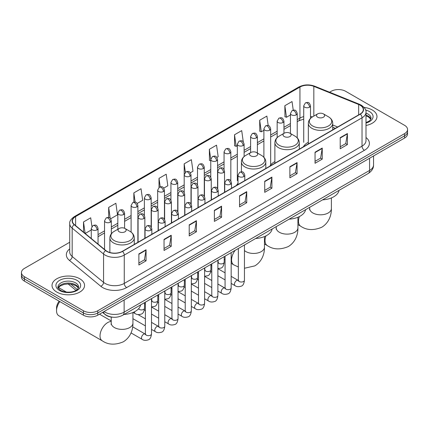 <?xml version="1.0" encoding="UTF-8"?>
<svg xmlns="http://www.w3.org/2000/svg" width="429" height="429" viewBox="0 0 429 429"><rect width="100%" height="100%" fill="white"/><g stroke="black" fill="none" stroke-linecap="round" stroke-linejoin="round"><path stroke-width="0.64" d="M238.004 183.376A17.964 10.371 0 0 0 236.459 185.43M274.876 161.577A17.964 10.371 0 0 0 269.921 166.114M308.333 142.256A17.964 10.371 0 0 0 303.378 146.793M335.274 128.378L332.738 127.354M113.004 317.229A10.167 5.872 180 0 1 105.384 314.741L102.563 312.414M69.723 242.256L24.426 268.409A10.167 5.872 0 0 0 21.45 272.56L21.45 276.989A10.167 5.872 0 0 0 24.426 281.14L83.392 315.181A10.167 5.872 0 0 0 97.774 315.181L404.574 138.052A10.167 5.872 0 0 0 407.55 133.902L407.55 131.687A10.167 5.872 0 0 1 404.574 135.837A10.167 5.872 0 0 0 407.55 131.687L407.55 129.472A10.167 5.872 0 0 0 404.574 125.322L345.608 91.28A10.167 5.872 0 0 0 331.226 91.28L329.606 92.214M21.45 272.56A10.167 5.872 0 0 0 24.426 276.71L83.392 310.752A10.167 5.872 0 0 0 97.774 310.752L97.774 312.966L404.574 135.837L97.774 312.966A10.167 5.872 0 0 1 83.392 312.966A10.167 5.872 0 0 0 97.774 312.966L97.774 315.181M24.426 276.71L24.426 278.925L83.392 312.966L24.426 278.925A10.167 5.872 0 0 1 21.45 274.774A10.167 5.872 0 0 0 24.426 278.925L24.426 281.14M372.216 109.958A16.27 9.395 0 0 0 364.087 107.411A16.27 9.395 0 0 1 372.216 109.958A16.27 9.395 0 0 1 376.978 116.602A16.27 9.395 0 0 0 372.216 109.958M79.794 278.786A16.27 9.395 0 0 0 62.066 276.748A16.27 9.395 0 0 0 52.022 285.43A16.27 9.395 0 0 0 56.784 292.069A16.27 9.395 0 0 0 74.517 294.106A16.27 9.395 0 0 0 84.561 285.43A16.27 9.395 0 0 0 79.794 278.786A16.27 9.395 0 0 0 62.066 276.748A16.27 9.395 0 0 0 52.022 285.43A16.27 9.395 0 0 0 56.784 292.069A16.27 9.395 0 0 0 74.517 294.106A16.27 9.395 0 0 0 84.561 285.43A16.27 9.395 0 0 0 79.794 278.786M360.108 105.185A10.848 6.263 180 0 1 363.288 109.615A10.848 6.263 180 0 1 360.108 114.039L122.34 251.319A10.848 6.263 180 0 1 105.786 250.482L74.394 224.598A10.848 6.263 180 0 1 72.431 221.005A10.848 6.263 180 0 1 75.611 216.575L299.941 87.06A10.848 6.263 180 0 1 313.83 86.358L358.66 104.483A10.848 6.263 180 0 1 360.108 105.185M360.301 105.073A11.116 6.419 0 0 0 358.816 104.354L313.985 86.234A11.116 6.419 0 0 0 299.748 86.953L75.418 216.468A11.116 6.419 0 0 0 74.174 224.689L105.561 250.568A11.116 6.419 0 0 0 122.533 251.426L360.301 114.152A11.116 6.419 0 0 0 360.301 105.073M138.878 253.92L138.878 264.988L146.069 260.837L146.069 249.769L138.878 253.92M138.878 263.025L144.417 259.829L146.042 250.134A2.713 1.566 -120 0 0 146.069 249.769M144.369 259.856L146.069 260.837M164.044 239.387L164.044 250.461L171.235 246.305L171.235 235.237L164.044 239.387M164.044 248.493L169.584 245.297L171.209 235.607A2.713 1.566 -120 0 0 171.235 235.237M169.535 245.324L171.235 246.305M189.21 224.86L189.21 235.929L196.402 231.778L196.402 220.704L189.21 224.86M189.21 233.966L194.75 230.764L196.375 221.074A2.713 1.566 -120 0 0 196.402 220.704M194.702 230.797L196.402 231.778M214.382 210.328L214.382 221.396L221.573 217.246L221.573 206.177L214.382 210.328M214.382 219.434L219.916 216.237L221.541 206.542A2.713 1.566 -120 0 0 221.573 206.177M219.868 216.264L221.573 217.246M340.213 137.677L340.213 148.75L347.404 144.594L347.404 133.526L340.213 137.677M340.213 146.782L345.753 143.586L347.377 133.896A2.713 1.566 -120 0 0 347.404 133.526M345.704 143.613L347.404 144.594M315.047 152.209L315.047 163.277L322.238 159.127L322.238 148.059L315.047 152.209M315.047 161.315L320.586 158.119L322.211 148.423A2.713 1.566 -120 0 0 322.238 148.059M320.538 158.145L322.238 159.127M289.881 166.736L289.881 177.81L297.072 173.659L297.072 162.586L289.881 166.736M289.881 175.842L295.42 172.646L297.045 162.956A2.713 1.566 -120 0 0 297.072 162.586M295.372 172.673L297.072 173.659M264.714 181.269L264.714 192.337L271.906 188.186L271.906 177.118L264.714 181.269M264.714 190.374L270.254 187.178L271.873 177.483A2.713 1.566 -120 0 0 271.906 177.118M270.206 187.205L271.906 188.186M239.548 195.796L239.548 206.869L246.739 202.719L246.739 191.645L239.548 195.796M239.548 204.906L245.088 201.705L246.707 192.015A2.713 1.566 -120 0 0 246.739 191.645M245.039 201.737L246.739 202.719M365.996 125.488A16.27 9.395 0 0 0 376.978 116.602A16.27 9.395 0 0 1 365.996 125.488M97.774 310.752L404.574 133.623A10.167 5.872 0 0 0 407.55 129.472M137.216 203.453L142.659 200.305L141.034 188.739L133.848 192.894L133.848 202.145M110.655 218.785L117.492 214.838L115.868 203.271L108.676 207.422L108.676 217.498M91.919 226.469L90.701 217.803L83.51 221.954L83.51 232.116M216.886 157.454L218.163 156.719L216.538 145.152L209.347 149.303L209.465 160.307M243.291 141.929L241.704 130.62L234.513 134.77L234.631 145.774M268.2 125.547L266.87 116.087L259.679 120.243L259.797 131.247M293.243 110.135L292.036 101.56L284.851 105.711L284.963 116.715M163.771 188.117L167.825 185.778L166.205 174.212L159.014 178.362L159.014 187.43M190.331 172.785L192.991 171.246L191.372 159.679L184.18 163.83L184.218 174.882M184.218 192.433L184.18 174.791M184.18 163.83L185.366 172.265M210.773 160.795L209.347 160.264M209.347 149.303L210.773 159.475A3.389 1.957 0 0 0 211.765 160.854A3.389 1.957 0 0 0 216.559 160.854A3.389 1.957 0 0 0 217.557 159.47C216.178 155.126 214.843 155.99 212.468 156.537A3.389 1.957 60 0 1 214.162 156.703A3.389 1.957 -120 0 1 216.559 160.854M234.513 134.77L236.138 146.337L237.334 145.651M236.138 146.337L234.513 145.731M259.679 120.243L261.304 131.81L263.889 130.314M261.304 131.81L259.679 131.204M284.851 105.711L286.47 117.278L290.449 114.983M286.47 117.278L284.851 116.672M159.014 178.362L160.205 186.856M133.848 192.894L135.146 202.145M108.676 207.422L110.205 218.286M85.183 233.494L91.264 229.976M83.51 221.954L85.124 233.446M317.664 117.208A4.07 2.349 0 0 0 323.412 117.208A4.07 2.349 0 0 0 323.412 113.889L328.464 116.806A11.208 6.473 0 0 1 328.464 125.96A11.208 6.473 0 0 1 312.612 125.96A11.208 6.473 0 0 1 312.612 116.806C309.851 118.447 308.424 120.624 308.333 123.338A12.205 7.046 0 0 0 311.91 128.319A12.205 7.046 0 0 0 325.209 129.848A12.205 7.046 0 0 0 332.738 123.338C332.652 120.624 331.226 118.447 328.464 116.806L323.412 113.889A4.07 2.349 0 0 0 317.664 113.889A4.07 2.349 0 0 0 317.664 117.208M322.56 199.871A18.645 10.763 0 0 0 339.071 190.337M284.202 136.529A4.07 2.349 0 0 0 289.956 136.529A4.07 2.349 0 0 0 289.956 133.21L295.002 136.122A11.208 6.473 0 0 1 295.002 145.275A11.208 6.473 0 0 1 279.15 145.275A11.208 6.473 0 0 1 279.15 136.122C276.389 137.763 274.962 139.94 274.876 142.659A12.205 7.046 0 0 0 278.448 147.64A12.205 7.046 0 0 0 291.747 149.163A12.205 7.046 0 0 0 299.281 142.659C299.19 139.94 297.764 137.763 295.002 136.122L289.956 133.21A4.07 2.349 0 0 0 284.202 133.21A4.07 2.349 0 0 0 284.202 136.529M289.103 219.187A18.645 10.763 0 0 0 305.609 209.658M250.74 155.845A4.07 2.349 0 0 0 256.494 155.845A4.07 2.349 0 0 0 256.494 152.526L261.545 155.443A11.208 6.473 0 0 1 261.545 164.597A11.208 6.473 0 0 1 245.688 164.597A11.208 6.473 0 0 1 245.688 155.443C242.932 157.084 241.506 159.261 241.414 161.974A12.205 7.046 0 0 0 244.986 166.956A12.205 7.046 0 0 0 258.285 168.484A12.205 7.046 0 0 0 265.819 161.974C265.728 159.261 264.307 157.084 261.545 155.443L256.494 152.526A4.07 2.349 0 0 0 250.74 152.526A4.07 2.349 0 0 0 250.74 155.845M255.641 238.508A18.645 10.763 0 0 0 272.152 228.973M59.84 301.582A10.848 6.263 120 0 0 56.548 310.752L56.548 307.984A7.459 4.306 -60 0 1 59.175 301.201M56.548 310.752A10.848 6.263 120 0 0 58.794 315.717L102.274 340.819A10.848 6.263 -60 0 1 100.611 332.126A10.848 6.263 -60 0 1 107.695 322.57A10.848 6.263 -60 0 1 111.229 321.525M119.203 231.789A4.07 2.349 0 0 0 124.952 231.789A4.07 2.349 0 0 0 124.952 228.469L130.003 231.387A11.208 6.473 0 0 1 130.003 240.54A11.208 6.473 0 0 1 114.152 240.54A11.208 6.473 0 0 1 114.152 231.387C111.39 233.027 109.963 235.205 109.872 237.918A12.205 7.046 0 0 0 113.449 242.9A12.205 7.046 0 0 0 126.748 244.428A12.205 7.046 0 0 0 134.277 237.918C134.191 235.205 132.765 233.027 130.003 231.387L124.952 228.469A4.07 2.349 0 0 0 119.203 228.469A4.07 2.349 0 0 0 119.203 231.789M124.099 314.452A18.645 10.763 0 0 0 140.61 304.917M99.86 314.382A3.051 1.759 -60 0 1 99.812 314.001M104.054 311.556A13.556 7.829 0 0 0 104.966 312.135A13.556 7.829 0 0 0 124.137 312.135L369.578 170.431A13.556 7.829 0 0 0 373.546 164.897C373.648 168.265 371.857 171.144 368.173 173.536L122.732 315.24A6.778 3.915 60 0 0 124.137 312.135L124.137 299.957M369.578 158.253L369.578 170.431A6.778 3.915 60 0 1 368.173 173.536M103.502 311.872A6.778 4.537 129.5 0 0 104.687 314.076L102.628 312.376M404.574 138.052L404.574 133.623M83.392 315.181L83.392 310.752M70.672 284.068L77.258 289.5M365.996 137.505A16.951 9.787 180 0 1 364.425 150.3L126.657 287.575A3.389 1.957 60 0 1 124.26 283.419L362.028 146.144A13.556 7.829 0 0 0 365.996 140.61L365.996 112.269A13.556 7.829 180 0 1 362.028 117.803A3.389 1.957 -120 0 0 360.301 114.152M126.657 287.575A16.951 9.787 180 0 1 102.687 287.575A16.951 9.787 180 0 1 100.788 286.266L69.396 260.382A16.951 9.787 180 0 1 69.723 248.9M105.084 283.419A13.556 7.829 0 0 0 124.26 283.419L124.26 255.078A13.556 7.829 180 0 1 103.566 254.038L72.174 228.153A13.556 7.829 180 0 1 69.723 223.665L69.723 252.005A13.556 7.829 0 0 0 72.174 256.494L103.566 282.379A13.556 7.829 0 0 0 105.084 283.419M365.996 112.269C366.452 110.151 364.891 107.792 361.325 105.185L359.545 104.317A3.389 1.587 112 0 0 358.816 104.354M359.545 104.317L314.714 86.197C309.1 84.207 303.77 84.497 298.723 87.06A3.389 1.957 60 0 1 299.748 86.953M75.418 216.468A3.389 1.957 -120 0 0 74.394 216.575C70.876 219.106 69.316 221.466 69.723 223.665M74.174 224.689A3.389 2.268 129.5 0 0 72.174 228.153L72.174 256.494A3.389 2.268 -50.5 0 1 69.396 260.382M314.714 86.197A3.389 1.587 112 0 0 313.985 86.234M105.561 250.568A3.389 2.268 129.5 0 0 103.566 254.038L103.566 282.379A3.389 2.268 -50.5 0 1 100.788 286.266M122.533 251.426A3.389 1.957 60 0 1 124.26 255.078L362.028 117.803L362.028 146.144A3.389 1.957 60 0 0 364.425 150.3M75.611 216.575L75.611 225.6M358.66 104.483L358.66 114.875M313.83 86.358L313.83 116.098M337.671 126.995L332.738 125M312.468 116.886A10.848 6.263 0 0 0 310.505 116.452M303.727 116.64A10.848 6.263 0 0 0 299.941 118.061L297.227 119.627M299.941 87.06L299.941 118.061A6.103 3.523 60 0 1 298.675 120.855L297.227 121.691M290.449 123.541L283.95 127.295M277.166 131.21L270.667 134.958M263.889 138.873L257.389 142.626M250.611 146.541L244.112 150.295M237.334 154.204L230.834 157.958M224.056 161.872L217.557 165.626M210.773 169.541L204.274 173.289M197.496 177.204L190.996 180.958M184.218 184.872L177.719 188.626M170.94 192.541L164.441 196.289M157.663 200.204L151.164 203.957M144.38 207.872L137.881 211.62M131.102 215.535L124.603 219.289M117.825 223.203L111.325 226.957M104.547 230.872L98.048 234.62M239.548 196.15L246.707 192.015M264.714 181.617L271.873 177.483M289.881 167.09L297.045 162.956M315.047 152.558L322.211 148.423M340.213 138.031L347.377 133.896M214.382 210.677L221.541 206.542M189.21 225.209L196.375 221.074M164.044 239.741L171.209 235.607M138.878 254.268L146.042 250.134M370.87 119.117A10.334 5.963 0 0 0 368.012 115.98A10.334 5.963 0 0 0 365.996 115.074M365.996 122.597L369.122 121.112L370.195 120.168L371.042 118.265A10.334 5.963 0 0 0 368.012 114.044A10.334 5.963 0 0 0 365.996 113.138M365.996 123.053A12.366 7.137 0 0 0 369.455 111.556A12.366 7.137 0 0 0 365.631 110.055M331.386 197.925L331.386 208.542A10.848 6.263 180 0 1 328.206 212.972A10.848 6.263 180 0 1 312.87 212.972A10.848 6.263 180 0 1 309.69 208.542L309.55 209.824M331.386 208.542C331.531 214.816 329.145 222.774 321.75 227.247C313.637 230.63 306.633 230.293 300.734 226.239A10.848 6.263 -60 0 1 299.394 216.57M297.924 217.24L297.924 227.863A10.848 6.263 180 0 1 294.744 232.293A10.848 6.263 180 0 1 279.408 232.293A10.848 6.263 180 0 1 276.228 227.863L276.088 229.14M297.924 227.863C298.069 234.132 295.688 242.095 288.288 246.568C280.18 249.946 273.171 249.614 267.272 245.56A10.848 6.263 -60 0 1 265.937 235.886M264.462 236.561L264.462 247.179A10.848 6.263 180 0 1 261.288 251.608A10.848 6.263 180 0 1 245.946 251.608A10.848 6.263 180 0 1 244.444 250.52M238.342 266.983L233.81 264.875A10.848 6.263 -60 0 1 235.162 250.327M132.926 312.505L132.926 323.123A10.848 6.263 180 0 1 129.746 327.552A10.848 6.263 180 0 1 114.409 327.552A10.848 6.263 180 0 1 111.229 323.123L111.09 324.404M78.448 287.939A10.334 5.963 0 0 0 75.595 284.808A10.334 5.963 0 0 0 65.224 283.328A10.334 5.963 0 0 0 58.13 287.939M75.595 282.872A10.334 5.963 0 0 0 64.339 281.58A10.334 5.963 0 0 0 57.958 287.087C57.416 287.409 58.285 288.502 60.564 290.374C65.873 293.479 77.687 292.616 78.625 287.087A10.334 5.963 0 0 0 75.595 282.872M59.545 290.476A12.366 7.137 0 0 0 77.032 290.476A12.366 7.137 0 0 0 77.032 280.378A12.366 7.137 0 0 0 59.545 280.378A12.366 7.137 0 0 0 59.545 290.476M243.79 176.576A3.389 1.957 0 0 0 244.782 175.193C243.409 170.844 242.069 171.713 239.698 172.26A3.389 1.957 60 0 1 241.393 172.426A3.389 1.957 -120 0 1 243.79 176.576A3.389 1.957 0 0 1 238.996 176.576A3.389 1.957 0 0 1 238.004 175.193L239.698 172.26M231.167 283.408L235.076 285.666A3.051 1.759 -60 0 1 234.604 283.22A3.051 1.759 -60 0 1 236.599 280.528A3.051 1.759 -60 0 1 236.733 280.459A3.051 1.759 -60 0 1 238.122 280.378L231.167 276.362M238.519 280.689L238.245 280.915L238.342 280.255A3.051 1.759 -0 0 0 239.237 281.499A3.051 1.759 -0 0 0 243.409 281.574A3.051 1.759 -0 0 0 244.444 280.255C244.026 283.794 242.927 285.773 241.152 286.191C238.604 286.963 236.577 286.792 235.076 285.666M230.512 184.245A3.389 1.957 0 0 0 231.504 182.861C230.126 178.512 228.791 179.376 226.421 179.923A3.389 1.957 60 0 1 228.115 180.089A3.389 1.957 -120 0 1 230.512 184.245A3.389 1.957 0 0 1 225.718 184.245A3.389 1.957 0 0 1 224.726 182.861L226.421 179.923M217.884 291.071L221.793 293.329A3.051 1.759 -60 0 1 221.326 290.883A3.051 1.759 -60 0 1 223.321 288.197A3.051 1.759 -60 0 1 223.455 288.122A3.051 1.759 -60 0 1 224.844 288.047L217.884 284.03M225.236 288.352L224.968 288.578L225.064 287.918A3.051 1.759 -0 0 0 225.96 289.167A3.051 1.759 -0 0 0 230.132 289.243A3.051 1.759 -0 0 0 231.167 287.918C230.748 291.463 229.649 293.441 227.874 293.854C225.327 294.632 223.3 294.455 221.793 293.329M217.235 191.908A3.389 1.957 0 0 0 218.227 190.524C216.849 186.175 215.514 187.044 213.143 187.591A3.389 1.957 60 0 1 214.838 187.757A3.389 1.957 -120 0 1 217.235 191.908A3.389 1.957 0 0 1 212.441 191.908A3.389 1.957 0 0 1 211.443 190.524L213.143 187.591M204.606 298.74L208.515 300.997A3.051 1.759 -60 0 1 208.049 298.552A3.051 1.759 -60 0 1 210.044 295.865A3.051 1.759 -60 0 1 210.178 295.79A3.051 1.759 -60 0 1 211.567 295.71L204.606 291.693M211.958 296.021L211.685 296.246L211.787 295.586A3.051 1.759 -0 0 0 212.677 296.83A3.051 1.759 -0 0 0 216.854 296.906A3.051 1.759 -0 0 0 217.884 295.586C217.465 299.131 216.372 301.11 214.597 301.523C212.044 302.3 210.017 302.123 208.515 300.997M203.952 199.576A3.389 1.957 0 0 0 204.944 198.193C203.571 193.844 202.236 194.707 199.86 195.254A3.389 1.957 60 0 1 201.555 195.426A3.389 1.957 -120 0 1 203.952 199.576A3.389 1.957 0 0 1 199.158 199.576A3.389 1.957 0 0 1 198.166 198.193L199.86 195.254M191.329 306.408L195.238 308.66A3.051 1.759 -60 0 1 194.771 306.22A3.051 1.759 -60 0 1 196.761 303.528A3.051 1.759 -60 0 1 196.9 303.459A3.051 1.759 -60 0 1 198.289 303.378L191.329 299.362M198.681 303.684L198.407 303.909L198.504 303.255A3.051 1.759 -0 0 0 199.399 304.499A3.051 1.759 -0 0 0 203.577 304.574A3.051 1.759 -0 0 0 204.606 303.255C204.188 306.794 203.094 308.773 201.319 309.191C198.766 309.963 196.739 309.786 195.238 308.66M190.674 207.239A3.389 1.957 0 0 0 191.666 205.856C190.294 201.512 188.953 202.375 186.583 202.922A3.389 1.957 60 0 1 188.277 203.089A3.389 1.957 -120 0 1 190.674 207.239A3.389 1.957 0 0 1 185.88 207.239A3.389 1.957 0 0 1 184.888 205.856L186.583 202.922M178.051 314.071L181.96 316.329A3.051 1.759 -60 0 1 181.494 313.883A3.051 1.759 -60 0 1 183.483 311.197A3.051 1.759 -60 0 1 183.617 311.122A3.051 1.759 -60 0 1 185.012 311.046L178.051 307.025M185.403 311.352L185.13 311.577L185.226 310.918A3.051 1.759 -0 0 0 186.122 312.162A3.051 1.759 -0 0 0 190.294 312.242A3.051 1.759 -0 0 0 191.329 310.918C190.91 314.462 189.811 316.441 188.036 316.854C185.489 317.632 183.462 317.455 181.96 316.329M177.397 214.908A3.389 1.957 0 0 0 178.389 213.524C177.016 209.175 175.675 210.044 173.305 210.591A3.389 1.957 60 0 1 175 210.757A3.389 1.957 -120 0 1 177.397 214.908A3.389 1.957 0 0 1 172.603 214.908A3.389 1.957 0 0 1 171.611 213.524L173.305 210.591M164.774 321.739L168.683 323.997A3.051 1.759 -60 0 1 168.211 321.552A3.051 1.759 -60 0 1 170.206 318.86A3.051 1.759 -60 0 1 170.34 318.79A3.051 1.759 -60 0 1 171.729 318.709L164.774 314.693M172.126 319.02L171.852 319.246L171.949 318.586A3.051 1.759 -0 0 0 172.844 319.83A3.051 1.759 -0 0 0 177.016 319.905A3.051 1.759 -0 0 0 178.051 318.586C177.633 322.125 176.534 324.104 174.759 324.522C172.211 325.295 170.184 325.123 168.683 323.997M164.119 222.576A3.389 1.957 0 0 0 165.111 221.192C163.733 216.843 162.398 217.707 160.028 218.254A3.389 1.957 60 0 1 161.722 218.425A3.389 1.957 -120 0 1 164.119 222.576A3.389 1.957 0 0 1 159.325 222.576A3.389 1.957 0 0 1 158.333 221.192L160.028 218.254M151.491 329.402L155.4 331.66A3.051 1.759 -60 0 1 154.933 329.215A3.051 1.759 -60 0 1 156.928 326.528A3.051 1.759 -60 0 1 157.062 326.453A3.051 1.759 -60 0 1 158.451 326.378L151.491 322.361M158.843 326.684L158.574 326.909L158.671 326.249A3.051 1.759 -0 0 0 159.561 327.499A3.051 1.759 -0 0 0 163.739 327.574A3.051 1.759 -0 0 0 164.774 326.249C164.355 329.794 163.256 331.773 161.481 332.185C158.928 332.963 156.907 332.786 155.4 331.66M150.842 230.239A3.389 1.957 0 0 0 151.834 228.855C150.456 224.512 149.12 225.375 146.75 225.922A3.389 1.957 60 0 1 148.445 226.088A3.389 1.957 -120 0 1 150.842 230.239A3.389 1.957 0 0 1 146.048 230.239A3.389 1.957 0 0 1 145.05 228.855L146.75 225.922M131.038 332.925L142.122 339.328A3.051 1.759 -60 0 1 141.656 336.883A3.051 1.759 -60 0 1 143.651 334.196A3.051 1.759 -60 0 1 143.785 334.121A3.051 1.759 -60 0 1 145.174 334.046L132.684 326.834M145.565 334.352L145.292 334.577L145.393 333.918A3.051 1.759 -0 0 0 146.284 335.162A3.051 1.759 -0 0 0 150.461 335.237A3.051 1.759 -0 0 0 151.491 333.918C151.072 337.462 149.978 339.441 148.203 339.854C145.651 340.631 143.624 340.454 142.122 339.328M223.536 172.549A3.389 1.957 0 0 0 224.528 171.166C223.155 166.817 221.814 167.685 219.444 168.232A3.389 1.957 60 0 1 221.139 168.399A3.389 1.957 -120 0 1 223.536 172.549A3.389 1.957 0 0 1 218.742 172.549A3.389 1.957 0 0 1 217.75 171.166L219.444 168.232M218.264 262.602L217.991 262.827L218.088 262.167A3.051 1.759 -0 0 0 218.983 263.411A3.051 1.759 -0 0 0 223.155 263.486A3.051 1.759 -0 0 0 224.19 262.167C223.772 265.712 222.672 267.691 220.897 268.104L217.884 268.608M210.258 180.218A3.389 1.957 0 0 0 211.25 178.834C209.872 174.485 208.537 175.348 206.167 175.895A3.389 1.957 60 0 1 207.861 176.067A3.389 1.957 -120 0 1 210.258 180.218A3.389 1.957 0 0 1 205.464 180.218A3.389 1.957 0 0 1 204.472 178.834L206.167 175.895M204.987 270.265L204.713 270.49L204.81 269.836A3.051 1.759 -0 0 0 205.706 271.08A3.051 1.759 -0 0 0 209.878 271.155A3.051 1.759 -0 0 0 210.912 269.836C210.494 273.375 209.395 275.354 207.62 275.772L204.606 276.276M196.981 187.881A3.389 1.957 0 0 0 197.973 186.497C196.595 182.148 195.259 183.017 192.889 183.564A3.389 1.957 60 0 1 194.584 183.73A3.389 1.957 -120 0 1 196.981 187.881A3.389 1.957 0 0 1 192.187 187.881A3.389 1.957 0 0 1 191.195 186.497L192.889 183.564M191.704 277.933L191.436 278.158L191.532 277.499A3.051 1.759 -0 0 0 192.423 278.743A3.051 1.759 -0 0 0 196.6 278.823A3.051 1.759 -0 0 0 197.635 277.499C197.217 281.043 196.117 283.022 194.342 283.435L191.329 283.939M183.698 195.549A3.389 1.957 0 0 0 184.695 194.165C183.317 189.816 181.982 190.685 179.606 191.227A3.389 1.957 60 0 1 181.301 191.398A3.389 1.957 -120 0 1 183.698 195.549A3.389 1.957 0 0 1 178.909 195.549A3.389 1.957 0 0 1 177.912 194.165L179.606 191.227M178.426 285.601L178.153 285.827L178.255 285.167A3.051 1.759 -0 0 0 179.145 286.411A3.051 1.759 -0 0 0 183.322 286.486A3.051 1.759 -0 0 0 184.352 285.167C183.934 288.706 182.84 290.685 181.065 291.103L178.051 291.607M170.42 203.217A3.389 1.957 0 0 0 171.412 201.828C170.04 197.485 168.704 198.348 166.329 198.895A3.389 1.957 60 0 1 168.023 199.061A3.389 1.957 -120 0 1 170.42 203.217A3.389 1.957 0 0 1 165.626 203.217A3.389 1.957 0 0 1 164.634 201.828L166.329 198.895M165.149 293.264L164.875 293.49L164.972 292.83A3.051 1.759 -0 0 0 165.867 294.079A3.051 1.759 -0 0 0 170.045 294.155A3.051 1.759 -0 0 0 171.074 292.83C170.656 296.375 169.562 298.353 167.782 298.766L164.774 299.276M157.143 210.88A3.389 1.957 0 0 0 158.135 209.497C156.762 205.148 155.421 206.017 153.051 206.564A3.389 1.957 60 0 1 154.746 206.73A3.389 1.957 -120 0 1 157.143 210.88A3.389 1.957 0 0 1 152.349 210.88A3.389 1.957 0 0 1 151.357 209.497L153.051 206.564M151.871 300.933L151.598 301.158L151.694 300.498A3.051 1.759 -0 0 0 152.59 301.743A3.051 1.759 -0 0 0 156.762 301.818A3.051 1.759 -0 0 0 157.797 300.498C157.379 304.043 156.279 306.022 154.504 306.435L151.491 306.939M143.865 218.549A3.389 1.957 0 0 0 144.857 217.165C143.479 212.816 142.144 213.68 139.774 214.227A3.389 1.957 60 0 1 141.468 214.398A3.389 1.957 -120 0 1 143.865 218.549A3.389 1.957 0 0 1 139.071 218.549A3.389 1.957 0 0 1 138.079 217.165L139.774 214.227M138.588 308.746A3.051 1.759 -0 0 0 139.312 309.411A3.051 1.759 -0 0 0 143.484 309.486A3.051 1.759 -0 0 0 144.519 308.167C144.101 311.706 143.002 313.685 141.227 314.103C138.68 314.875 136.653 314.698 135.146 313.572A3.051 1.759 -60 0 1 134.518 312.178A3.051 1.759 -60 0 1 134.545 311.754M309.513 107.191A3.389 1.957 0 0 0 310.505 105.807C309.127 101.459 307.791 102.327 305.421 102.874A3.389 1.957 60 0 1 307.116 103.04A3.389 1.957 -120 0 1 309.513 107.191A3.389 1.957 0 0 1 304.719 107.191A3.389 1.957 0 0 1 303.727 105.807L305.421 102.874M296.235 114.859A3.389 1.957 0 0 0 297.227 113.476C295.849 109.127 294.514 109.99 292.144 110.537A3.389 1.957 60 0 1 293.838 110.709A3.389 1.957 -120 0 1 296.235 114.859A3.389 1.957 0 0 1 291.441 114.859A3.389 1.957 0 0 1 290.449 113.476L292.144 110.537M282.952 122.522A3.389 1.957 0 0 0 283.95 121.139C282.572 116.795 281.236 117.659 278.861 118.206A3.389 1.957 60 0 1 280.555 118.372A3.389 1.957 -120 0 1 282.952 122.522A3.389 1.957 0 0 1 278.158 122.522A3.389 1.957 0 0 1 277.166 121.139L278.861 118.206M269.675 130.191A3.389 1.957 0 0 0 270.667 128.807C269.294 124.458 267.953 125.327 265.583 125.874A3.389 1.957 60 0 1 267.278 126.04A3.389 1.957 -120 0 1 269.675 130.191A3.389 1.957 0 0 1 264.881 130.191A3.389 1.957 0 0 1 263.889 128.807L265.583 125.874M256.397 137.859A3.389 1.957 0 0 0 257.389 136.476C256.016 132.127 254.676 132.99 252.306 133.537A3.389 1.957 60 0 1 254 133.703A3.389 1.957 -120 0 1 256.397 137.859A3.389 1.957 0 0 1 251.603 137.859A3.389 1.957 0 0 1 250.611 136.476L252.306 133.537M243.12 145.522A3.389 1.957 0 0 0 244.112 144.139C242.734 139.79 241.398 140.658 239.028 141.205A3.389 1.957 60 0 1 240.723 141.372A3.389 1.957 -120 0 1 243.12 145.522A3.389 1.957 0 0 1 238.326 145.522A3.389 1.957 0 0 1 237.334 144.139L239.028 141.205M229.842 153.191A3.389 1.957 0 0 0 230.834 151.807C229.456 147.458 228.121 148.321 225.751 148.868A3.389 1.957 60 0 1 227.445 149.04A3.389 1.957 -120 0 1 229.842 153.191A3.389 1.957 0 0 1 225.048 153.191A3.389 1.957 0 0 1 224.056 151.807L225.751 148.868M203.282 168.522A3.389 1.957 0 0 0 204.274 167.138C202.901 162.789 201.56 163.658 199.19 164.205A3.389 1.957 60 0 1 200.885 164.371A3.389 1.957 -120 0 1 203.282 168.522A3.389 1.957 0 0 1 198.488 168.522A3.389 1.957 0 0 1 197.496 167.138L199.19 164.205M190.004 176.19A3.389 1.957 0 0 0 190.996 174.807C189.623 170.458 188.283 171.321 185.913 171.868A3.389 1.957 60 0 1 187.607 172.04A3.389 1.957 -120 0 1 190.004 176.19A3.389 1.957 0 0 1 185.21 176.19A3.389 1.957 0 0 1 184.218 174.807L185.913 171.868M176.727 183.853A3.389 1.957 0 0 0 177.719 182.47C176.34 178.126 175.005 178.99 172.635 179.537A3.389 1.957 60 0 1 174.33 179.703A3.389 1.957 -120 0 1 176.727 183.853A3.389 1.957 0 0 1 171.932 183.853A3.389 1.957 0 0 1 170.94 182.47L172.635 179.537M163.449 191.522A3.389 1.957 0 0 0 164.441 190.138C163.063 185.789 161.728 186.658 159.357 187.205A3.389 1.957 60 0 1 161.052 187.371A3.389 1.957 -120 0 1 163.449 191.522A3.389 1.957 0 0 1 158.655 191.522A3.389 1.957 0 0 1 157.663 190.138L159.357 187.205M150.166 199.19A3.389 1.957 0 0 0 151.164 197.807C149.785 193.458 148.45 194.321 146.075 194.868A3.389 1.957 60 0 1 147.769 195.034A3.389 1.957 -120 0 1 150.166 199.19A3.389 1.957 0 0 1 145.372 199.19A3.389 1.957 0 0 1 144.38 197.807L146.075 194.868M136.889 206.853A3.389 1.957 0 0 0 137.881 205.47C136.508 201.121 135.167 201.989 132.797 202.536A3.389 1.957 60 0 1 134.492 202.703A3.389 1.957 -120 0 1 136.889 206.853A3.389 1.957 0 0 1 132.094 206.853A3.389 1.957 0 0 1 131.102 205.47L132.797 202.536M123.611 214.521A3.389 1.957 0 0 0 124.603 213.138C123.23 208.789 121.89 209.652 119.519 210.199A3.389 1.957 60 0 1 121.214 210.371A3.389 1.957 -120 0 1 123.611 214.521A3.389 1.957 0 0 1 118.817 214.521A3.389 1.957 0 0 1 117.825 213.138L119.519 210.199M110.333 222.184A3.389 1.957 0 0 0 111.325 220.801C109.947 216.457 108.612 217.321 106.242 217.868A3.389 1.957 60 0 1 107.936 218.034A3.389 1.957 -120 0 1 110.333 222.184A3.389 1.957 0 0 1 105.539 222.184A3.389 1.957 0 0 1 104.547 220.801L106.242 217.868M97.056 229.853A3.389 1.957 0 0 0 98.048 228.469C96.67 224.12 95.335 224.989 92.964 225.536A3.389 1.957 60 0 1 94.659 225.702A3.389 1.957 -120 0 1 97.056 229.853A3.389 1.957 0 0 1 92.262 229.853A3.389 1.957 0 0 1 91.264 228.469L92.964 225.536M122.732 315.24C117.278 317.98 111.824 317.98 106.365 315.24L104.687 314.076M373.546 164.897L373.546 155.963M75.971 290.401L68.114 283.923M298.723 87.06L74.394 216.575M303.727 119.139L298.675 120.855M290.449 125.606L283.95 129.354M277.166 133.269L270.667 137.023M263.889 140.937L257.389 144.691M250.611 148.606L244.112 152.354M237.334 156.269L230.834 160.022M224.056 163.937L217.557 167.691M210.773 171.6L204.274 175.354M197.496 179.268L190.996 183.022M184.218 186.937L177.719 190.685M170.94 194.6L164.441 198.354M157.663 202.268L151.164 206.022M144.38 209.937L137.881 213.685M131.102 217.6L124.603 221.353M117.825 225.268L111.325 229.022M104.547 232.931L98.048 236.685M335.349 128.335L332.738 127.284M370.817 119.23L368.436 116.913L365.996 115.868M300.734 226.239L297.924 224.619M332.738 129.842L332.738 123.338M308.333 143.935L308.333 123.338M317.664 113.889L312.612 116.806M309.69 207.304L309.69 208.542M267.272 245.56L264.462 243.935M299.281 149.163L299.281 142.659M274.876 163.251L274.876 142.659M284.202 133.21L279.15 136.122M276.228 226.619L276.228 227.863M264.462 247.179C264.607 253.448 262.226 261.411 254.826 265.883L244.444 268.254M233.81 264.875L231.167 263.347M225.064 259.824L224.19 259.32M265.819 168.479L265.819 161.974M241.414 171.804L241.414 161.974M250.74 152.526L245.688 155.443M132.926 323.123C133.07 329.392 130.689 337.355 123.289 341.827C115.176 345.211 108.172 344.873 102.274 340.819M134.277 244.423L134.277 237.918M109.872 252.504L109.872 237.918M119.203 228.469L114.152 231.387M111.229 320.94L99.512 314.178M111.229 317.063L111.229 323.123M78.4 288.057L76.019 285.741L72.383 284.368L68.281 283.923L63.91 284.438L59.829 286.213L58.183 288.057M238.744 280.625L238.122 280.378M244.444 244.97L244.444 280.255M244.782 180.625L244.782 175.193M225.064 279.885L217.884 275.74M211.787 272.217L210.73 271.611M238.342 248.493L238.342 280.255M238.004 184.54L238.004 175.193M225.064 272.839L217.884 268.693M225.466 288.288L224.844 288.047M231.167 252.638L231.167 287.918M231.504 188.293L231.504 182.861M211.787 287.548L204.606 283.408M198.504 279.885L197.453 279.274M225.064 256.161L225.064 287.918M224.726 192.203L224.726 182.861M211.787 280.507L204.606 276.362M212.189 295.956L211.567 295.71M217.884 260.301L217.884 295.586M218.227 195.956L218.227 190.524M198.504 295.216L191.329 291.071M185.226 287.548L184.17 286.942M211.787 263.824L211.787 295.586M211.443 199.871L211.443 190.524M198.504 288.17L191.329 284.03M198.906 303.625L198.289 303.378M204.606 267.969L204.606 303.255M204.944 203.625L204.944 198.193M185.226 302.885L178.051 298.74M171.949 295.216L170.892 294.605M198.504 271.493L198.504 303.255M198.166 207.539L198.166 198.193M185.226 295.838L178.051 291.693M185.628 311.288L185.012 311.046M191.329 275.638L191.329 310.918M191.666 211.288L191.666 205.856M171.949 310.548L164.774 306.408M158.671 302.885L157.615 302.273M185.226 279.161L185.226 310.918M184.888 215.202L184.888 205.856M171.949 303.501L164.774 299.362M172.351 318.956L171.729 318.709M178.051 283.301L178.051 318.586M178.389 218.956L178.389 213.524M158.671 318.216L151.491 314.071M145.393 310.548L144.337 309.942M171.949 286.824L171.949 318.586M171.611 222.871L171.611 213.524M158.671 311.17L151.491 307.025M159.073 326.625L158.451 326.378M164.774 290.969L164.774 326.249M165.111 226.625L165.111 221.192M145.393 325.884L132.926 318.683M158.671 294.492L158.671 326.249M158.333 230.539L158.333 221.192M145.393 318.838L138.031 314.586M145.796 334.288L145.174 334.046M151.491 298.638L151.491 333.918M151.834 234.288L151.834 228.855M145.393 302.161L145.393 333.918M145.05 238.202L145.05 228.855M218.49 262.537L217.873 262.291M224.19 256.665L224.19 262.167M224.528 192.321L224.528 171.166M218.088 260.188L218.088 262.167M211.787 265.824L210.912 265.32M217.75 188.792L217.75 171.166M205.212 270.206L204.59 269.959M210.912 264.328L210.912 269.836M211.25 199.984L211.25 178.834M204.81 267.852L204.81 269.836M198.504 273.493L197.635 272.989M204.472 196.461L204.472 178.834M191.935 277.869L191.313 277.627M197.635 271.997L197.635 277.499M197.973 207.652L197.973 186.497M191.532 275.52L191.532 277.499M185.226 281.156L184.352 280.652M191.195 204.129L191.195 186.497M178.657 285.537L178.035 285.29M184.352 279.665L184.352 285.167M184.695 215.315L184.695 194.165M178.255 283.188L178.255 285.167M171.949 288.824L171.074 288.32M177.912 211.792L177.912 194.165M165.374 293.2L164.757 292.959M171.074 287.328L171.074 292.83M171.412 222.983L171.412 201.828M164.972 290.851L164.972 292.83M158.671 296.487L157.797 295.983M164.634 219.46L164.634 201.828M152.097 300.868L151.48 300.622M157.797 294.996L157.797 300.498M158.135 230.652L158.135 209.497M151.694 298.52L151.694 300.498M145.393 304.156L144.519 303.652M151.357 227.123L151.357 209.497M144.519 302.665L144.519 308.167M144.857 238.315L144.857 217.165M135.146 313.572L133.14 312.414M138.079 242.229L138.079 217.165M310.505 118.399L310.505 105.807M303.727 142.342L303.727 105.807M297.227 137.838L297.227 113.476M290.449 133.494L290.449 113.476M283.95 133.355L283.95 121.139M277.166 137.596L277.166 121.139M270.667 164.961L270.667 128.807M263.889 157.287L263.889 128.807M257.389 153.046L257.389 136.476M250.611 152.601L250.611 136.476M244.112 156.547L244.112 144.139M237.334 180.673L237.334 144.139M230.834 180.834L230.834 151.807M224.056 169.434L224.056 151.807M217.557 188.503L217.557 159.47M210.773 177.102L210.773 159.47L212.468 156.537M204.274 196.166L204.274 167.138M197.496 184.765L197.496 167.138M190.996 203.834L190.996 174.807M177.719 211.497L177.719 182.47M170.94 200.102L170.94 182.47M164.441 219.165L164.441 190.138M157.663 207.765L157.663 190.138M151.164 226.834L151.164 197.807M144.38 215.433L144.38 197.807M137.881 242.004L137.881 205.47M131.102 232.11L131.102 205.47M124.603 228.292L124.603 213.138M117.825 229.263L117.825 213.138M111.325 233.8L111.325 220.801M104.547 249.458L104.547 220.801M98.048 244.101L98.048 228.469M58.489 287.521L66.425 292.106M91.264 238.508L91.264 228.469"/></g></svg>

